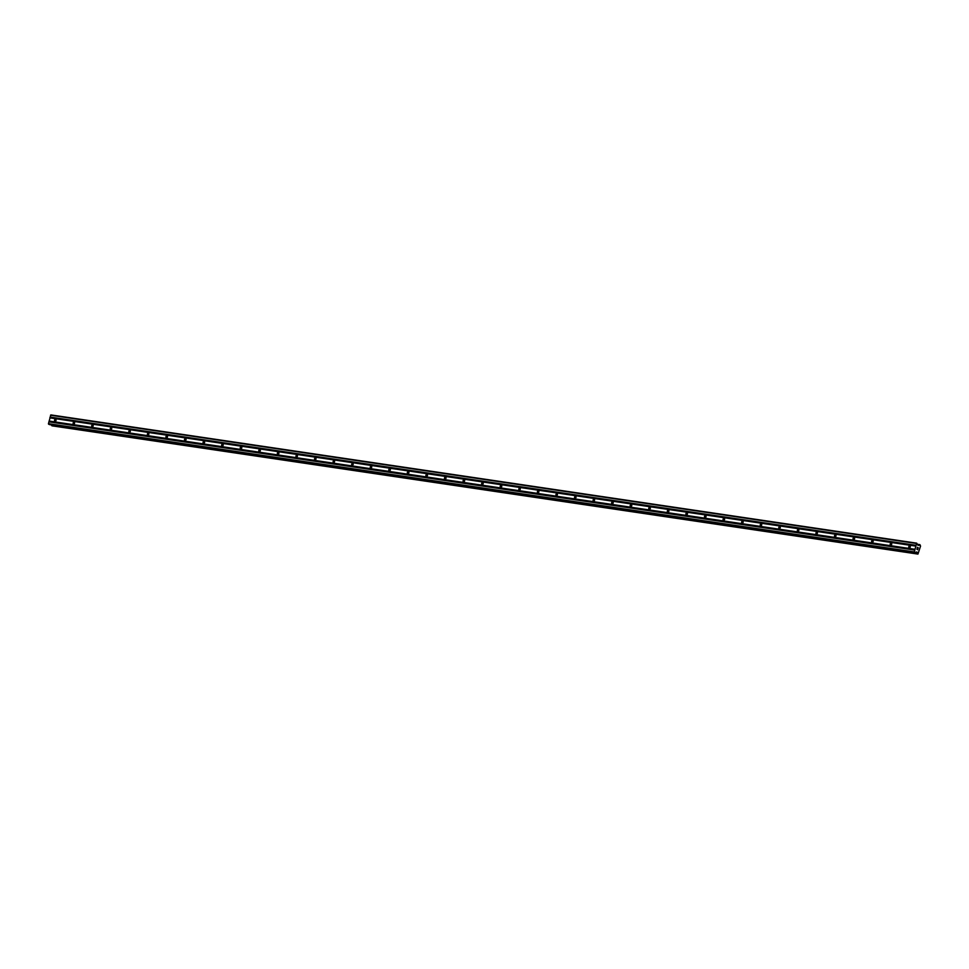 <?xml version="1.0" encoding="UTF-8"?>
<svg xmlns="http://www.w3.org/2000/svg" width="969" height="969" viewBox="0 0 969 969"><rect width="100%" height="100%" fill="white"/><g stroke="black" fill="none" stroke-linecap="round" stroke-linejoin="round"><path stroke-width="1.45" d="M55.512 419.42A0.921 0.751 115 0 1 55.076 421.2A0.921 0.751 115 0 1 55.512 419.42M74.08 422.181A0.921 0.751 115 0 1 73.644 423.95A0.921 0.751 115 0 1 74.08 422.181M92.649 424.931A0.921 0.751 115 0 1 92.212 426.699A0.921 0.751 115 0 1 92.649 424.931M111.217 427.68A0.921 0.751 115 0 1 110.781 429.449A0.921 0.751 115 0 1 111.217 427.68M129.798 430.43A0.921 0.751 115 0 1 129.361 432.198A0.921 0.751 115 0 1 129.798 430.43M148.366 433.179A0.921 0.751 115 0 1 147.93 434.948A0.921 0.751 115 0 1 148.366 433.179M166.934 435.929A0.921 0.751 115 0 1 166.498 437.709A0.921 0.751 115 0 1 166.934 435.929M185.503 438.678A0.921 0.751 115 0 1 185.067 440.459A0.921 0.751 115 0 1 185.503 438.678M204.071 441.428A0.921 0.751 115 0 1 203.635 443.208A0.921 0.751 115 0 1 204.071 441.428M222.64 444.177A0.921 0.751 115 0 1 222.204 445.958A0.921 0.751 115 0 1 222.64 444.177M241.22 446.927A0.921 0.751 115 0 1 240.784 448.708A0.921 0.751 115 0 1 241.22 446.927M259.789 449.677A0.921 0.751 115 0 1 259.353 451.457A0.921 0.751 115 0 1 259.789 449.677M278.357 452.426A0.921 0.751 115 0 1 277.921 454.207A0.921 0.751 115 0 1 278.357 452.426M296.926 455.188A0.921 0.751 115 0 1 296.49 456.956A0.921 0.751 115 0 1 296.926 455.188M315.494 457.937A0.921 0.751 115 0 1 315.058 459.706A0.921 0.751 115 0 1 315.494 457.937M334.063 460.687A0.921 0.751 115 0 1 333.627 462.455A0.921 0.751 115 0 1 334.063 460.687M352.643 463.436A0.921 0.751 115 0 1 352.207 465.205A0.921 0.751 115 0 1 352.643 463.436M371.212 466.186A0.921 0.751 115 0 1 370.776 467.954A0.921 0.751 115 0 1 371.212 466.186M389.78 468.935A0.921 0.751 115 0 1 389.344 470.716A0.921 0.751 115 0 1 389.78 468.935M408.349 471.685A0.921 0.751 115 0 1 407.913 473.466A0.921 0.751 115 0 1 408.349 471.685M426.917 474.435A0.921 0.751 115 0 1 426.481 476.215A0.921 0.751 115 0 1 426.917 474.435M445.486 477.184A0.921 0.751 115 0 1 445.05 478.965A0.921 0.751 115 0 1 445.486 477.184M464.066 479.934A0.921 0.751 115 0 1 463.63 481.714A0.921 0.751 115 0 1 464.066 479.934M482.635 482.683A0.921 0.751 115 0 1 482.199 484.464A0.921 0.751 115 0 1 482.635 482.683M501.203 485.433A0.921 0.751 115 0 1 500.767 487.213A0.921 0.751 115 0 1 501.203 485.433M519.772 488.194A0.921 0.751 115 0 1 519.336 489.963A0.921 0.751 115 0 1 519.772 488.194M538.34 490.944A0.921 0.751 115 0 1 537.904 492.712A0.921 0.751 115 0 1 538.34 490.944M556.909 493.693A0.921 0.751 115 0 1 556.472 495.462A0.921 0.751 115 0 1 556.909 493.693M575.489 496.443A0.921 0.751 115 0 1 575.053 498.211A0.921 0.751 115 0 1 575.489 496.443M594.058 499.192A0.921 0.751 115 0 1 593.622 500.961A0.921 0.751 115 0 1 594.058 499.192M612.626 501.942A0.921 0.751 115 0 1 612.19 503.723A0.921 0.751 115 0 1 612.626 501.942M631.194 504.692A0.921 0.751 115 0 1 630.758 506.472A0.921 0.751 115 0 1 631.194 504.692M649.763 507.441A0.921 0.751 115 0 1 649.327 509.222A0.921 0.751 115 0 1 649.763 507.441M668.331 510.191A0.921 0.751 115 0 1 667.895 511.971A0.921 0.751 115 0 1 668.331 510.191M686.9 512.94A0.921 0.751 115 0 1 686.464 514.721A0.921 0.751 115 0 1 686.9 512.94M705.48 515.69A0.921 0.751 115 0 1 705.044 517.47A0.921 0.751 115 0 1 705.48 515.69M724.049 518.439A0.921 0.751 115 0 1 723.613 520.22A0.921 0.751 115 0 1 724.049 518.439M742.617 521.189A0.921 0.751 115 0 1 742.181 522.969A0.921 0.751 115 0 1 742.617 521.189M761.186 523.95A0.921 0.751 115 0 1 760.75 525.719A0.921 0.751 115 0 1 761.186 523.95M779.754 526.7A0.921 0.751 115 0 1 779.318 528.468A0.921 0.751 115 0 1 779.754 526.7M798.323 529.449A0.921 0.751 115 0 1 797.887 531.218A0.921 0.751 115 0 1 798.323 529.449M816.903 532.199A0.921 0.751 115 0 1 816.467 533.967A0.921 0.751 115 0 1 816.903 532.199M835.472 534.949A0.921 0.751 115 0 1 835.036 536.717A0.921 0.751 115 0 1 835.472 534.949M854.04 537.698A0.921 0.751 115 0 1 853.604 539.479A0.921 0.751 115 0 1 854.04 537.698M872.609 540.448A0.921 0.751 115 0 1 872.173 542.228A0.921 0.751 115 0 1 872.609 540.448M891.177 543.197A0.921 0.751 115 0 1 890.741 544.978A0.921 0.751 115 0 1 891.177 543.197M909.746 545.947A0.921 0.751 115 0 1 909.31 547.727A0.921 0.751 115 0 1 909.746 545.947M916.698 543.161L918.031 545.329L919.92 544.651L920.55 546.092L917.946 554.086L917.098 552.136L915.221 552.814L914.3 551.93L916.698 543.161L50.86 414.914L48.45 423.683L49.407 424.567M51.708 424.919L52.12 425.839M918.127 547.812L917.982 548.636M917.389 547.473L917.195 548.272L917.389 547.473M917.195 548.272L917.364 547.34L918.212 547.739L917.352 547.34M917.716 549.726L916.892 549.241M917.946 554.086L52.096 425.839L917.946 554.086M49.988 417.748L915.838 545.995M49.879 417.857L915.729 546.104M50.122 417.239L915.959 545.474M50.073 417.058L915.923 545.305M50.533 415.216L916.371 543.464M917.934 545.184L919.096 545.353M917.922 545.135L919.157 545.317L917.922 545.123M915.572 552.548L917.352 552.802M915.657 552.463L917.292 552.705M48.571 424.204L914.421 552.439M48.45 423.683L914.3 551.93M48.898 421.842L914.748 550.089M49.007 421.745L914.857 549.98M49.14 421.224L914.99 549.471M49.092 421.055L914.942 549.29M917.764 544.457L919.787 544.76M917.74 544.36L919.835 544.675L917.74 544.36M917.728 544.324L919.884 544.651L917.728 544.324M51.793 425.694L917.631 553.941M51.732 425.621L917.582 553.868L51.732 425.621M51.732 425.512L917.582 553.759M916.02 552.124L917.195 552.294M916.153 552.003L917.098 552.136M915.221 552.814L49.371 424.567L915.184 552.802"/></g></svg>
